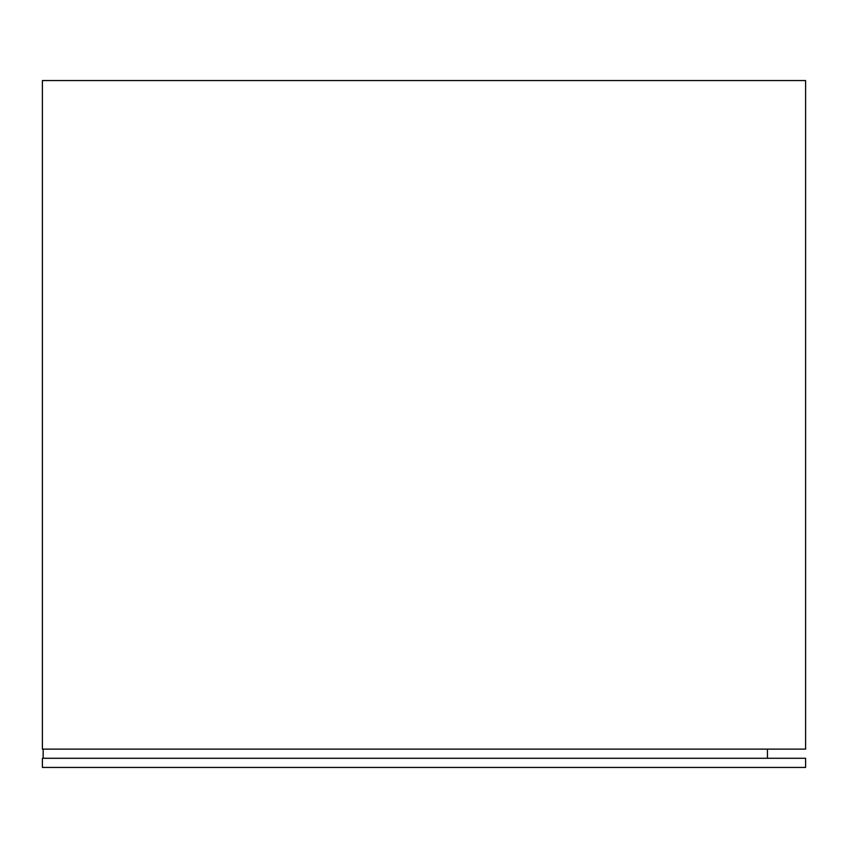 <?xml version="1.0" encoding="UTF-8"?>
<svg xmlns="http://www.w3.org/2000/svg" width="848" height="848" viewBox="0 0 848 848"><rect width="100%" height="100%" fill="white"/><g stroke="black" fill="none" stroke-linecap="round" stroke-linejoin="round"><path stroke-width="1.27" d="M416.368 767.44L118.54 767.44M42.4 758.282L42.4 767.44L805.6 767.44L805.6 758.282L42.4 758.282M43.163 758.282L43.163 749.123M767.44 749.123L767.44 758.282M42.4 749.123L42.4 80.56L805.6 80.56L805.6 749.123L42.4 749.123"/></g></svg>
